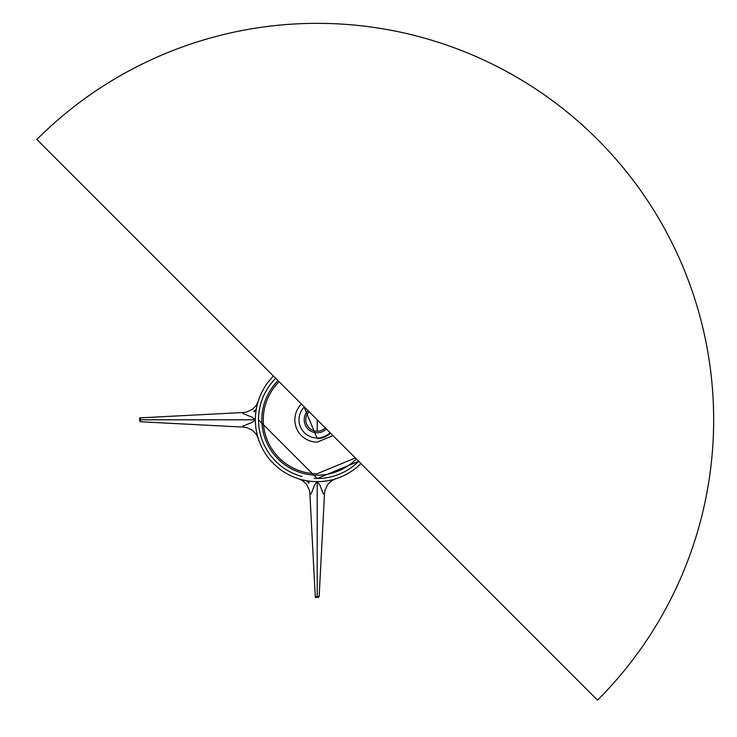 <?xml version="1.0" encoding="UTF-8"?>
<svg xmlns="http://www.w3.org/2000/svg" width="737" height="737" viewBox="0 0 737 737"><rect width="100%" height="100%" fill="white"/><g stroke="black" fill="none" stroke-linecap="round" stroke-linejoin="round"><path stroke-width="1.11" d="M36.85 139.459L597.541 700.15A396.469 396.469 0 0 0 597.541 139.459A396.469 396.469 0 0 0 36.85 139.459M314.119 478.405A58.674 58.674 0 0 0 358.689 461.298L317.196 478.479L258.521 419.804A58.674 58.674 0 0 1 275.702 378.311M360.927 463.536A61.853 61.853 0 0 1 317.196 481.657L317.196 481.657A61.853 61.853 0 0 1 273.464 376.073M315.289 597.375L309.862 493.136L311.051 494.011L314.644 484.753L317.196 481.657L317.196 596.721L319.139 596.519L324.529 493.136L323.34 494.011L319.747 484.753L317.196 481.657L316.449 481.648L320.18 481.583M256.476 408.012L256.623 407.285M257.379 404.079L258.143 401.425M257.545 403.452L258.079 401.619M257.839 402.42L257.618 403.185M257.296 404.401L256.891 406.078M256.439 408.252L255.757 412.656M255.573 414.507L255.472 415.871M255.417 416.829L255.361 418.22M278.033 380.642A55.386 55.386 0 0 0 317.196 475.19A55.386 55.386 0 0 0 356.358 458.967M258.521 419.804A58.674 58.674 0 0 0 302.004 476.48M256.789 433.098L256.614 432.26M257.849 437.216L257.683 436.645M258.153 438.229L256.31 434.314L252.773 430.472L246.692 427.552L243.735 427.11L242.924 426.078L252.247 422.356L255.343 419.804L255.417 422.789M257.618 436.415L257.839 437.188M256.255 430.371L257.176 434.747M255.757 426.963L256.117 429.533M324.354 481.243L326.924 480.883M327.762 480.745L332.138 479.824M335.381 478.921L334.57 479.161M334.598 479.151L333.539 479.455L334.598 479.151M330.489 480.211L329.642 480.386M305.404 480.524L304.667 480.377M301.461 479.621L298.789 478.857M300.834 479.455L299.01 478.921M301.802 479.713L303.469 480.109M305.634 480.561L310.047 481.243M311.889 481.427L313.262 481.528M314.211 481.583L315.602 481.639M303.939 406.557L317.196 438.543A18.738 18.738 0 0 0 330.443 433.061M301.405 404.023A22.322 22.322 0 0 0 317.196 442.126L332.977 435.595M355.317 457.935L317.196 473.725A53.921 53.921 0 0 1 279.065 381.683M140.481 417.861L140.279 419.804L255.343 419.804L252.247 417.253L242.924 413.531L243.735 412.499L246.692 412.066L252.773 409.146L256.31 405.295L258.153 401.379M139.625 417.897L243.864 412.471M243.864 427.138L140.481 421.757L139.579 420.809M324.529 493.164L324.934 490.308L327.854 484.227L331.705 480.69L335.575 478.857M145.825 419.804L139.966 419.804M139.579 419.804L139.579 418.809L139.579 419.804L140.279 419.804L140.481 421.757M317.196 591.175L317.196 597.034M316.191 597.421L315.243 596.519L317.196 596.721L317.196 597.421L318.191 597.421L317.196 597.421M309.135 411.743A11.396 11.396 0 0 0 317.196 431.209A11.396 11.396 0 0 0 325.257 427.865M308.011 410.629A12.99 12.99 0 0 0 317.196 432.794A12.99 12.99 0 0 0 326.371 428.989M304.335 406.944A18.185 18.185 0 0 0 317.196 437.99A18.185 18.185 0 0 0 330.056 432.665M308.508 483.03L306.896 480.791M308.692 482.984L307.099 480.828M254.016 411.301L256.172 409.708M254.173 411.826L256.08 410.297M253.97 411.117L256.209 409.505M309.208 482.827L307.688 480.92M317.196 419.804L317.196 431.209M257.683 402.964L257.904 402.218M309.862 493.164L309.466 490.372L306.546 484.246L302.75 480.736L298.771 478.847M175.102 416.046L153.425 417.179L175.102 416.046M175.102 423.572L153.425 422.43L175.102 423.572M320.954 561.898L319.821 583.575L320.954 561.898M313.428 561.898L314.57 583.575L313.428 561.898M140.481 417.851L139.579 418.809M319.149 596.519L318.191 597.421"/></g></svg>
